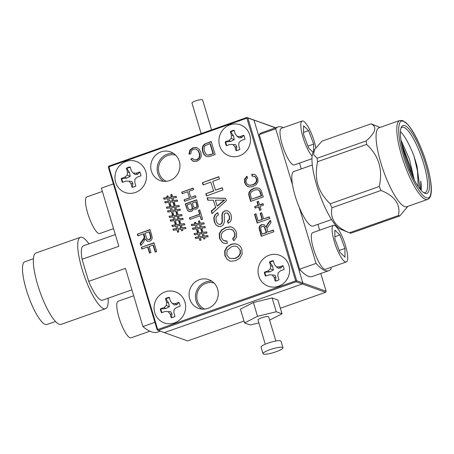 <?xml version="1.0" encoding="UTF-8"?>
<svg xmlns="http://www.w3.org/2000/svg" width="454" height="454" viewBox="0 0 454 454"><rect width="100%" height="100%" fill="white"/><g stroke="black" fill="none" stroke-linecap="round" stroke-linejoin="round"><path stroke-width="0.68" d="M282.95 347.73L280.992 341.209A10.391 1.941 163.3 0 0 268.047 343.128A10.391 1.941 163.3 0 0 261.084 347.185L263.042 353.706A10.391 1.941 163.3 0 0 273.552 352.582A10.391 1.941 163.3 0 0 282.95 347.73A10.391 1.941 163.3 0 0 270.005 349.648A10.391 1.941 163.3 0 0 263.042 353.706M265.255 344.217L257.986 319.974A5.544 1.039 -16.7 0 1 261.697 317.811A5.544 1.039 -16.7 0 1 268.603 316.784L275.879 341.033M244.558 322.942L240.416 309.117L253.389 302.5L272.116 297.943L277.876 299.998L282.025 313.822L276.265 311.762L257.531 316.325L244.558 322.942L250.319 324.996L258.865 322.913M269.614 320.149L282.025 313.822M253.389 302.5L257.531 316.325M272.116 297.943L276.265 311.762M160.319 331.182L157.85 332.056A131.654 31.842 -109.4 0 1 142.914 326.557L154.905 322.334M113.369 183.898L101.384 188.126A131.654 31.842 -109.4 0 1 101.605 188.041L113.369 183.898M142.914 326.557L125.463 268.376L88.683 281.344L82.06 259.268L118.84 246.306L101.384 188.126M55.513 321.477L46.944 324.502A33.261 8.047 -109.4 0 1 28.296 295.804A33.261 8.047 -109.4 0 1 24.828 261.765L33.397 258.74M108.126 298.227A37.835 9.148 -109.4 0 1 105.532 308.692A37.835 9.148 -109.4 0 1 84.325 276.055A37.835 9.148 -109.4 0 1 80.375 237.334A37.835 9.148 -109.4 0 1 82.27 237.414A37.835 9.148 -109.4 0 1 88.961 243.855M131.904 289.845L102.536 300.196A28.823 6.975 -109.4 0 1 88.683 281.344M82.06 259.268A28.823 6.975 -109.4 0 1 83.371 245.83L115.316 234.565M105.532 308.692L61.142 324.343A37.835 9.148 -109.4 0 1 39.935 291.701A37.835 9.148 -109.4 0 1 35.985 252.98L80.375 237.334M400.434 131.615A34.646 8.382 -109.4 0 1 414.059 156.233L417.566 171.499L418.157 186.458M414.298 179.966L409.36 158.934L400.956 140.099M420.012 189L416.971 165.863L414.059 156.233M400.939 128.266A34.646 8.382 -109.4 0 1 402.136 127.285A34.646 8.382 -109.4 0 1 421.556 157.169A34.646 8.382 -109.4 0 1 425.177 192.632A34.646 8.382 -109.4 0 1 423.622 192.621M420.807 189.488L420.773 181.044A34.646 8.382 -109.4 0 1 421.136 190.328M411.211 173.666L409.928 168.349L402.062 146.205M412.834 177.105L410.808 168.037L401.364 142.635M380.021 127.438L371.888 124.141A48.743 11.787 -109.4 0 0 371.009 123.868L321.937 141.166L314.486 149.695L313.22 151.965A41.853 10.124 70.6 0 0 316.779 185.561A41.853 10.124 70.6 0 0 340.438 229.162L349.858 232.987A48.743 11.787 -109.4 0 1 349.427 232.788L398.499 215.491A48.743 11.787 -109.4 0 0 399.815 215.962L350.743 233.26A48.743 11.787 -109.4 0 1 349.858 232.987M366.628 144.417L317.556 161.715A48.743 11.787 -109.4 0 1 317.096 158.23L366.168 140.927A48.743 11.787 -109.4 0 0 366.628 144.417C378.806 155.637 383.017 169.665 379.255 186.509A48.743 11.787 -109.4 0 0 381.031 190.464L331.959 207.762A48.743 11.787 -109.4 0 1 330.183 203.806L379.255 186.509M331.959 207.762C329.814 218.913 335.637 227.261 349.427 232.788M317.556 161.715C315.808 170.789 315.939 178.501 317.948 184.852C319.764 191.265 323.844 197.586 330.183 203.806M314.486 149.695L313.527 154.559L317.096 158.23M371.009 123.868C377.365 126.745 375.753 132.432 366.168 140.927M381.031 190.464C394.821 195.997 400.644 204.34 398.499 215.491M399.815 215.962L407.851 206.383M399.741 120.486L379.011 127.795A41.853 10.124 70.6 0 0 383.38 170.63A41.853 10.124 70.6 0 0 406.841 206.735L427.572 199.431C429.711 198.767 430.954 196.145 431.3 191.554C431.572 186.481 430.733 179.835 428.775 171.618C426.198 161.113 422.612 150.972 418.026 141.2C414.428 133.658 410.944 128.017 407.579 124.277L402.698 120.577L399.741 120.486A41.853 10.124 70.6 0 0 404.105 163.321A41.853 10.124 70.6 0 0 427.572 199.431M403.271 155.353C408.543 174.285 420.954 197.002 426.346 197.586C432.639 201.173 432.764 182.934 426.573 163.667C421.306 144.735 408.895 122.018 403.498 121.434C397.205 117.847 397.085 136.087 403.271 155.353M404.548 155.807A36.031 8.717 -109.4 0 1 401.274 127.324A36.031 8.717 -109.4 0 1 423.145 156.613A36.031 8.717 -109.4 0 1 424.479 193.143A36.031 8.717 -109.4 0 1 404.548 155.807M420.745 189.886L420.773 181.044M283.279 127.67A76.221 18.438 70.6 0 0 278.12 126.916A76.221 18.438 70.6 0 0 275.686 128.8L292.512 184.892A28.92 6.992 70.6 0 0 299.237 207.296A28.92 6.992 70.6 0 0 313.078 226.075L331.539 219.566M299.237 207.296L316.063 263.388A76.221 18.438 70.6 0 0 328.804 270.686A76.221 18.438 70.6 0 0 331.238 268.808L330.818 267.406M319.656 230.201L317.908 224.372M278.12 126.916L261.646 132.727A76.221 18.438 70.6 0 0 259.211 134.605L299.589 269.199A76.221 18.438 70.6 0 0 312.329 276.497L328.804 270.686M301.269 168.916L299.521 163.088M259.211 134.605L275.686 128.8M299.589 269.199L316.063 263.388M312.312 165.023L293.846 171.533A28.92 6.992 70.6 0 0 292.512 184.892M149.86 331.199L131.03 337.838A19.403 4.693 -109.4 0 1 130.06 337.793A19.403 4.693 -109.4 0 1 119.55 319.321A19.403 4.693 -109.4 0 1 118.131 301.24L133.675 295.764M113.54 228.651L99.732 233.521A19.403 4.693 -109.4 0 1 98.762 233.475A19.403 4.693 -109.4 0 1 88.252 215.003A19.403 4.693 -109.4 0 1 86.833 196.923L102.377 191.44M313.078 152.249L308.629 148.015L303.573 134.515L303.556 125.815L308.595 130.61L313.652 144.111L313.663 151.171M313.652 144.111L307.92 146.131M308.595 130.61L303.567 132.386M315.785 147.703A19.403 4.693 70.6 0 0 303.136 121.059A19.403 4.693 70.6 0 0 302.16 121.014A19.403 4.693 70.6 0 0 302.71 136.245A19.403 4.693 70.6 0 0 312.108 156.074M302.16 121.014L281.361 128.346A19.403 4.693 70.6 0 0 283.387 148.203A19.403 4.693 70.6 0 0 294.266 164.944L311.955 158.707M344.966 257.129L339.927 252.333L334.87 238.832L334.853 230.133L339.893 234.928L344.949 248.429L344.966 257.129M344.949 248.429L339.217 250.449M339.893 234.928L334.865 236.704M334.433 225.377A19.403 4.693 70.6 0 0 333.457 225.332A19.403 4.693 70.6 0 0 335.483 245.188A19.403 4.693 70.6 0 0 346.357 261.93A19.403 4.693 70.6 0 0 344.938 243.849A19.403 4.693 70.6 0 0 334.433 225.377M333.457 225.332L312.658 232.664A19.403 4.693 70.6 0 0 314.684 252.52A19.403 4.693 70.6 0 0 325.563 269.262L346.357 261.93M275.198 281.077A10.346 9.852 -70.4 0 0 278.983 279.743L277.848 275.947L278.12 272.882L280.402 270.851L284.091 269.545A10.346 9.852 -70.4 0 0 283.892 268.269A10.346 9.852 -70.4 0 0 282.921 265.652L279.233 266.952L276.287 266.765L274.398 264.461L273.263 260.664A10.346 9.852 -70.4 0 0 269.472 261.998L270.612 265.794L270.334 268.859L268.059 270.89L264.364 272.196A10.346 9.852 -70.4 0 0 265.533 276.089L269.228 274.789L272.173 274.976L274.057 277.281L275.198 281.077L276.038 277.598L274.88 275.13L269.228 274.789M278.977 279.715A10.079 9.596 109.6 0 1 275.493 280.913M264.364 272.196L264.915 272.298A10.079 9.596 -70.4 0 0 265.982 275.93M273.382 261.061A10.079 9.596 -70.4 0 0 271.674 261.493A10.079 9.596 -70.4 0 0 269.914 262.316L269.472 261.998M276.287 266.765L278.302 268.297L280.844 267.991L282.921 265.652M283.909 268.354A10.079 9.596 -70.4 0 0 283.001 265.919M264.915 272.298L269.846 271.872L273.353 270.045L272.644 266.288L269.914 262.316M270.612 265.794L272.644 266.288M280.844 267.991L279.233 266.952M276.038 277.598L274.057 277.281M274.88 275.13L272.173 274.976M269.846 271.872L268.059 270.89M273.353 270.045L270.334 268.859M211.604 129.901L202.592 99.852A5.544 1.039 163.3 0 0 196.985 100.453A5.544 1.039 163.3 0 0 191.974 103.041L201.139 133.59M171.203 317.738A10.346 9.852 -70.4 0 0 174.994 316.404L173.854 312.607L174.132 309.543L176.407 307.506L180.102 306.206A10.346 9.852 -70.4 0 0 179.898 304.923A10.346 9.852 -70.4 0 0 178.933 302.313L175.238 303.613L172.293 303.42L170.409 301.121L169.268 297.325A10.346 9.852 -70.4 0 0 165.483 298.658L166.618 302.455L166.346 305.519L164.07 307.551L160.376 308.856A10.346 9.852 -70.4 0 0 161.545 312.749L165.233 311.444L168.179 311.637L170.068 313.941L171.203 317.738L172.043 314.259L170.891 311.784L165.233 311.444M174.983 316.376A10.079 9.596 109.6 0 1 171.504 317.573M160.376 308.856L160.926 308.958A10.079 9.596 -70.4 0 0 161.993 312.59M169.387 297.722A10.079 9.596 -70.4 0 0 167.679 298.147A10.079 9.596 -70.4 0 0 165.926 298.976L165.483 298.658M172.293 303.42L174.308 304.957L176.856 304.651L178.933 302.313M179.915 305.014A10.079 9.596 -70.4 0 0 179.012 302.58M160.926 308.958L165.858 308.527L169.365 306.7L168.65 302.949L165.926 298.976M166.618 302.455L168.65 302.949M176.856 304.651L175.238 303.613M172.043 314.259L170.068 313.941M170.891 311.784L168.179 311.637M165.858 308.527L164.07 307.551M169.365 306.7L166.346 305.519M132.086 187.337A10.346 9.852 -70.4 0 0 135.871 186.004L134.736 182.207L135.008 179.143L137.284 177.111L140.978 175.806A10.346 9.852 -70.4 0 0 140.774 174.529A10.346 9.852 -70.4 0 0 139.809 171.913L136.121 173.218L133.175 173.025L131.285 170.721L130.15 166.924A10.346 9.852 -70.4 0 0 126.36 168.258L127.5 172.055L127.222 175.119L124.946 177.156L121.252 178.456A10.346 9.852 -70.4 0 0 122.421 182.349L126.116 181.05L129.061 181.242L130.945 183.541L132.086 187.337L132.92 183.859L131.768 181.39L126.116 181.05M135.865 185.975A10.079 9.596 109.6 0 1 132.381 187.173M121.252 178.456L121.803 178.558A10.079 9.596 -70.4 0 0 122.869 182.19M130.27 167.322A10.079 9.596 -70.4 0 0 128.561 167.753A10.079 9.596 -70.4 0 0 126.802 168.576L126.36 168.258M133.175 173.025L135.19 174.563L137.732 174.257L139.809 171.913M140.797 174.614A10.079 9.596 -70.4 0 0 139.889 172.185M121.803 178.558L126.734 178.133L130.241 176.305L129.532 172.554L126.802 168.576M127.5 172.055L129.532 172.554M137.732 174.257L136.121 173.218M132.92 183.859L130.945 183.541M131.768 181.39L129.061 181.242M126.734 178.133L124.946 177.156M130.241 176.305L127.222 175.119M236.074 150.677A10.346 9.852 -70.4 0 0 239.865 149.343L238.725 145.547L239.003 142.482L241.278 140.451L244.967 139.151A10.346 9.852 -70.4 0 0 244.768 137.868A10.346 9.852 -70.4 0 0 243.804 135.252L240.109 136.558L237.164 136.365L235.28 134.061L234.139 130.264A10.346 9.852 -70.4 0 0 230.354 131.598L231.489 135.394L231.217 138.464L228.935 140.496L225.246 141.796A10.346 9.852 -70.4 0 0 226.415 145.689L230.104 144.389L233.05 144.582L234.939 146.88L236.074 150.677L236.914 147.198L235.757 144.73L230.104 144.389M239.854 149.321A10.079 9.596 109.6 0 1 236.375 150.512M225.246 141.796L225.797 141.898A10.079 9.596 -70.4 0 0 226.864 145.53M234.258 130.661A10.079 9.596 -70.4 0 0 232.55 131.093A10.079 9.596 -70.4 0 0 230.791 131.915L230.354 131.598M237.164 136.365L239.179 137.903L241.727 137.596L243.804 135.252M244.785 137.954A10.079 9.596 -70.4 0 0 243.877 135.525M225.797 141.898L230.728 141.472L234.236 139.645L233.521 135.894L230.791 131.915M231.489 135.394L233.521 135.894M241.727 137.596L240.109 136.558M236.914 147.198L234.939 146.88M235.757 144.73L233.05 144.582M230.728 141.472L228.935 140.496M234.236 139.645L231.217 138.464M275.703 127.773L253.003 119.669L253.996 120.179L302.818 282.916L302.296 283.966L325.592 292.285L325.978 291.803L326.12 291.235L302.818 282.916L302.296 283.966L164.314 332.612L187.616 340.931L243.997 321.052M325.592 292.285L280.351 308.238M214.072 283.024A13.858 13.194 -70.4 0 0 197.643 291.854A13.858 13.194 -70.4 0 0 204.765 309.095M175.732 155.234A13.858 13.194 -70.4 0 0 159.309 164.064A13.858 13.194 -70.4 0 0 166.425 181.305M295.673 280.907L157.697 329.547L108.875 166.811L246.851 118.171L295.673 280.907L296.292 281.208L296.678 280.725L247.85 117.989L246.857 117.472L275.476 127.852M320.802 273.507L326.12 291.235M196.548 204.169L195.839 201.826L196.156 201.939L197.246 206.122L196.923 206.008L196.548 204.169L196.866 204.283M195.839 201.826L192.394 203.046L193.16 205.583L193.739 207.018L194.579 207.705L196.894 207.132L197.246 206.122M196.576 207.018L196.923 206.008M195.663 207.654L196.894 207.132M194.579 207.705L195.986 207.767M191.866 206.235L191.049 203.528L192.184 206.349L192.507 208.131L192.19 208.017L191.866 206.235L192.184 206.349M191.049 203.528L187.127 204.919L188.007 207.836L188.966 209.657L189.772 210.026L192.133 209.305L192.507 208.131M191.815 209.192L192.19 208.017M190.811 209.918L192.133 209.305M188.966 209.657L191.128 210.032M189.284 209.776L190.095 210.14M186.662 208.318L185.311 203.846L196.718 199.794L198.347 206.468L197.666 208.119L196.304 209.118L194.806 209.198L193.387 208.335L192.848 210.338L191.293 211.524L189.006 211.547L187.423 210.14L185.629 203.959L196.781 199.998M187.423 210.14L186.98 208.431M188.376 211.224L187.74 210.253M189.17 211.598L188.699 211.337M193.387 208.335L195.124 209.311M185.311 203.846L185.629 203.959M200.22 227.125L199.459 224.605L200.537 227.244L197.212 227.528L200.537 227.244M199.459 224.605L196.451 225.019L197.212 227.528M195.22 225.19L191.696 225.672L191.333 224.469L194.857 223.992L194.448 222.636L195.612 222.227L196.088 223.816L199.096 223.408L198.432 221.223L199.59 220.814L200.328 223.237L203.874 222.749L204.238 223.947L200.691 224.435L201.451 226.955L204.998 226.467L205.361 227.675L201.814 228.163L202.234 229.548L201.077 229.957L200.583 228.334L197.581 228.737L198.25 230.961L197.093 231.375L196.344 228.912L192.819 229.389L192.456 228.192L195.98 227.704L195.22 225.19L195.98 227.704M192.456 228.192L196.298 227.817M193.098 229.355L192.78 228.305M196.344 228.912L197.348 231.285M200.583 228.334L201.332 229.866M201.451 226.955L205.043 226.62M200.328 223.237L203.92 222.897M198.432 221.223L199.652 221.019M199.096 223.408L199.414 223.521L198.75 221.336M196.088 223.816L199.414 223.521M194.448 222.636L195.668 222.432M194.857 223.992L195.18 224.106L194.766 222.755M191.333 224.469L195.18 224.106M191.968 225.632L191.65 224.582M202.972 236.239L202.212 233.719L203.296 236.352L199.97 236.642L203.296 236.352M202.212 233.719L199.21 234.128L199.97 236.642M197.978 234.304L194.454 234.78L194.091 233.583L197.615 233.101L197.206 231.75L198.364 231.336L198.846 232.93L201.848 232.516L201.19 230.337L202.348 229.923L203.08 232.346L206.627 231.858L206.99 233.055L203.443 233.549L204.204 236.069L207.756 235.575L208.119 236.784L204.572 237.277L204.992 238.656L203.829 239.071L203.341 237.448L200.333 237.851L201.008 240.075L199.845 240.484L199.102 238.021L195.578 238.503L195.214 237.3L198.738 236.812L197.978 234.304L198.738 236.812M195.214 237.3L199.056 236.926M195.85 238.463L195.532 237.414M199.102 238.021L200.106 240.393M203.341 237.448L204.09 238.98M204.204 236.069L207.801 235.728M203.08 232.346L206.672 232.011M201.19 230.337L202.41 230.127M201.848 232.516L202.166 232.635L201.508 230.45M198.846 232.93L202.166 232.635M197.206 231.75L198.426 231.546M197.615 233.101L197.933 233.214L197.524 231.863M194.091 233.583L197.933 233.214M194.726 234.746L194.408 233.697M175.267 209.793L174.501 207.274L175.584 209.907L172.259 210.196L175.584 209.907M174.501 207.274L171.499 207.688L172.259 210.196M170.267 207.858L166.743 208.341L166.38 207.137L169.904 206.655L169.495 205.304L170.653 204.896L171.135 206.485L174.137 206.076L173.479 203.891L174.637 203.477L175.369 205.906L178.921 205.412L179.285 206.615L175.732 207.103L176.498 209.623L180.045 209.135L180.408 210.344L176.861 210.832L177.281 212.217L176.118 212.625L175.63 211.002L172.622 211.405L173.297 213.63L172.134 214.038L171.391 211.575L167.867 212.058L167.503 210.86L171.027 210.367L170.267 207.858L171.027 210.367M167.503 210.86L171.345 210.486M168.139 212.018L167.821 210.974M171.391 211.575L172.395 213.947M175.63 211.002L176.379 212.534M176.498 209.623L180.09 209.283M175.369 205.906L178.967 205.566M173.479 203.891L174.699 203.687M174.137 206.076L174.461 206.19L173.797 204.005M171.135 206.485L174.461 206.19M169.495 205.304L170.715 205.1M169.904 206.655L170.222 206.769L169.813 205.418M166.38 207.137L170.222 206.769M167.015 208.301L166.697 207.251M210.815 182.116L203.074 184.954L202.376 182.718L218.8 176.702L219.498 178.938L212.75 181.407L215.497 190.181L222.244 187.712L222.942 189.948L206.519 195.958L205.821 193.727L213.562 190.89L210.815 182.116L213.562 190.89M205.821 193.727L213.879 191.003M206.774 195.867L206.139 193.841M215.497 190.181L222.307 187.916M202.376 182.718L218.862 176.912M203.33 184.857L202.694 182.831M237.153 246.641L240.342 250.262L237.153 246.641C235.223 245.943 233.282 246.017 231.33 246.874L227.159 250.228L226.745 254.972L229.769 258.485L235.495 258.44L238.77 256.459L240.45 253.57L240.342 250.262M229.769 258.485L235.178 258.326L238.452 256.345L240.132 253.457L240.45 253.57M240.132 253.457L240.018 250.148M238.452 256.345L238.77 256.459M235.178 258.326L235.495 258.44M226.847 247.027L230.643 244.558C233.038 243.605 235.405 243.577 237.748 244.473C239.797 245.523 241.176 247.18 241.886 249.45L242.118 254.064L239.979 258.031L235.887 260.636L231.092 261.237L229.44 260.812L227.182 259.393L224.889 255.664L224.673 250.994L226.847 247.027L230.961 244.672C233.356 243.724 235.728 243.696 238.066 244.587M224.673 250.994L224.997 251.107L227.165 247.141M224.889 255.664L225.207 255.778L224.997 251.107M227.182 259.393L225.207 255.778M229.605 260.868L227.499 259.506M230.643 244.558L230.961 244.672M222.324 242.476L219.526 238.532L219.214 233.691L221.535 229.94L225.661 227.443L230.445 226.807L232.028 227.216L234.241 228.612L236.523 232.346L236.602 237.067L233.827 240.762L232.63 238.747L234.707 236.091L234.65 232.981L232.72 230.053L229.707 229.117L226.393 229.741L222.92 231.705L221.206 234.514L221.331 237.663L223.379 240.455L227.051 241.074L227.204 243.509L223.924 243.208L222.324 242.476L219.844 238.645L219.532 233.804L221.853 230.053L225.978 227.556L230.763 226.921L232.181 227.272M232.72 230.053L231.427 229.372M234.65 232.981L233.038 230.167M234.707 236.091L235.03 236.205L234.968 233.095M232.63 238.747L232.953 238.861L235.03 236.205M233.992 240.626L232.953 238.861M230.445 226.807L230.763 226.921M225.661 227.443L225.978 227.556M221.535 229.94L221.853 230.053M219.214 233.691L219.532 233.804M219.526 238.532L219.844 238.645M224.083 243.265L222.642 242.589M224.389 240.892L227.062 241.216M214.975 214.719L217.642 212.716L218.482 214.759L216.672 216.189L215.928 218.363L216.257 221.132L217.33 223.254L218.794 224.333L220.355 224.299L221.558 223.345L222.057 221.473L221.921 214.538L222.88 212.171L224.747 210.832L227.289 210.713L229.599 212.228L231.131 215.117L231.574 218.641L230.541 221.484L228.209 223.26L227.38 221.177L229.366 219.14L229.247 215.911L227.59 213.221L225.564 212.932L224.316 214.123L224.321 222.04L223.323 224.832L221.212 226.387L218.493 226.523L215.991 224.963L214.339 221.949L213.783 217.863L214.975 214.719L217.96 212.83M213.783 217.863L214.101 217.977L215.292 214.833M214.339 221.949L214.657 222.063L214.101 217.977M215.991 224.963L214.657 222.063M218.811 226.637L216.314 225.076M218.493 226.523L218.192 226.415M227.59 213.221L226.938 212.909M229.247 215.911L227.908 213.335M229.366 219.14L229.684 219.254L229.565 216.025M227.38 221.177L227.704 221.291L229.684 219.254M228.441 223.147L227.704 221.291M227.477 210.775L224.747 210.832M222.88 212.171L225.065 210.945M221.921 214.538L222.239 214.651L223.198 212.285M222.057 221.473L222.375 221.586L222.239 214.651M221.558 223.345L221.875 223.459L222.375 221.586M220.355 224.299L221.875 223.459M218.794 224.333L220.678 224.412M224.191 200.078L224.509 200.191L217.477 206.065L217.16 205.951L224.191 200.078L215.372 200.225L217.16 205.951M213.397 200.231L207.841 200.197L207.103 197.825L225.553 198.296L226.308 200.702L212.046 213.624L211.246 211.082L215.605 207.291L213.397 200.231L215.605 207.291M211.246 211.082L211.57 211.195L215.928 207.404M212.268 213.425L211.57 211.195M207.103 197.825L225.587 198.398M208.125 200.197L207.421 197.938M178.019 218.907L177.259 216.388L177.576 216.501L178.337 219.021L175.011 219.31L178.337 219.021M177.259 216.388L174.257 216.796L175.011 219.31M173.019 216.967L169.495 217.449L169.132 216.252L172.662 215.769L172.253 214.419L173.411 214.004L173.893 215.599L176.895 215.185L176.231 213L177.395 212.591L178.127 215.014L181.674 214.526L182.037 215.724L178.49 216.212L179.251 218.732L182.797 218.243L183.166 219.452L179.614 219.94L180.034 221.325L178.876 221.739L178.382 220.116L175.38 220.519L176.05 222.738L174.892 223.152L174.149 220.689L170.625 221.166L170.261 219.969L173.78 219.481L173.019 216.967L173.78 219.481M170.261 219.969L174.103 219.594M170.897 221.132L170.579 220.082M174.149 220.689L175.148 223.062M178.382 220.116L179.131 221.648M179.251 218.732L182.843 218.397M178.127 215.014L181.719 214.68M176.231 213L177.457 212.795M176.895 215.185L177.213 215.298L176.555 213.119M173.893 215.599L177.213 215.298M172.253 214.419L173.473 214.209M172.662 215.769L172.98 215.883L172.571 214.532M169.132 216.252L172.98 215.883M169.773 217.409L169.456 216.365M172.509 200.685L171.748 198.165L172.826 200.799L169.501 201.088L172.826 200.799M171.748 198.165L168.74 198.574L169.501 201.088M167.509 198.744L163.985 199.227L163.622 198.029L167.146 197.547L166.737 196.196L167.901 195.782L168.383 197.377L171.385 196.962L170.721 194.777L171.884 194.369L172.616 196.792L176.163 196.304L176.527 197.501L172.98 197.989L173.74 200.509L177.287 200.021L177.656 201.23L174.103 201.718L174.523 203.103L173.366 203.517L172.872 201.894L169.87 202.297L170.539 204.516L169.382 204.93L168.638 202.467L165.114 202.949L164.751 201.746L168.269 201.258L167.509 198.744L168.269 201.258M164.751 201.746L168.593 201.372M165.387 202.91L165.069 201.86M168.638 202.467L169.637 204.839M172.872 201.894L173.621 203.426M173.74 200.509L177.332 200.174M172.616 196.792L176.209 196.457M170.721 194.777L171.947 194.573M171.385 196.962L171.703 197.076L171.044 194.897M168.383 197.377L171.703 197.076M166.737 196.196L167.963 195.986M167.146 197.547L167.469 197.66L167.061 196.31M163.622 198.029L167.469 197.66M164.257 199.192L163.945 198.143M180.777 228.016L180.011 225.496L180.334 225.61L181.095 228.129L177.769 228.419L181.095 228.129M180.011 225.496L177.009 225.91L177.769 228.419M175.777 226.081L172.253 226.563L171.89 225.36L175.414 224.878L175.006 223.527L176.163 223.118L176.646 224.707L179.648 224.299L178.989 222.114L180.147 221.7L180.879 224.123L184.432 223.635L184.795 224.838L181.242 225.326L182.009 227.846L185.555 227.358L185.919 228.566L182.372 229.054L182.792 230.439L181.628 230.848L181.14 229.225L178.133 229.628L178.808 231.852L177.65 232.261L176.901 229.798L173.377 230.28L173.014 229.083L176.538 228.589L175.777 226.081L176.538 228.589M173.014 229.083L176.856 228.703M173.649 230.24L173.332 229.196M176.901 229.798L177.906 232.17M181.14 229.225L181.889 230.757M182.009 227.846L185.601 227.505M180.879 224.123L184.477 223.788M178.989 222.114L180.21 221.91M179.648 224.299L179.971 224.412L179.307 222.227M176.646 224.707L179.971 224.412M175.006 223.527L176.226 223.323M175.414 224.878L175.732 224.991L175.323 223.64M171.89 225.36L175.732 224.991M172.526 226.523L172.208 225.473M200.066 215.798L190.005 219.373L189.539 217.818L199.595 214.248L198.426 210.384L199.777 209.907L202.586 219.203L201.241 219.679L200.066 215.798L201.497 219.588M198.426 210.384L199.834 210.111M199.595 214.248L199.919 214.362L198.75 210.497M189.539 217.818L199.919 214.362M190.266 219.282L189.857 217.931M187.61 191.77L182.236 193.676L181.765 192.127L193.171 188.075L193.642 189.63L188.96 191.293L190.799 197.388L195.487 195.725L195.952 197.274L184.551 201.326L184.08 199.771L189.454 197.865L187.61 191.77L189.454 197.865M184.08 199.771L189.778 197.978M184.806 201.236L184.398 199.885M190.799 197.388L195.549 195.929M181.765 192.127L193.234 188.279M182.491 193.586L182.088 192.241M143.475 233.838L137.851 235.847L137.329 234.122L149.996 229.599L151.749 235.371L152.209 238.146L151.449 240.018L149.707 241.244L147.164 241.159L145.144 238.804L143.578 242.101L140.819 245.597L140.161 243.429L144.219 237.72L143.475 233.838L143.878 233.98L144.486 235.978L144.718 236.96L144.315 236.818M263.587 218.885L269.336 216.825L269.863 218.55L257.202 223.084L254.518 214.299L256.011 213.766L258.167 220.826L262.089 219.418L260.227 213.312L261.72 212.778L263.587 218.885L269.415 217.08M259.557 204.845L263.025 203.602L263.49 205.112L260.017 206.354L261.095 209.896L259.648 210.418L258.564 206.871L255.12 208.108L254.66 206.598L258.105 205.361L257.021 201.82L258.474 201.298L259.557 204.845L259.955 204.987L263.104 203.857M193.461 149.213L191.327 150.898L190.759 153.849L188.949 154.014L189.868 150.092L192.871 147.788L196.469 147.448L199.175 149.241L200.906 152.493L201.23 156.307L199.777 159.377L196.94 161.261L193.444 161.408L190.788 159.258L192.314 158.264L194.221 159.882L196.525 159.774L198.756 158.185L199.539 155.756L199.175 153.117L197.831 150.382L195.799 149.06L193.461 149.213M197.831 150.382L195.799 149.06M204.658 144.077L211.189 141.5L215.151 154.525L210.787 156.08L208.471 156.698L206.332 156.426L204.158 154.729L202.717 151.818L202.257 149.065L202.541 146.858L203.341 145.263L204.658 144.077L211.269 141.756M258.587 188.177L259.864 188.875L260.971 190.203L263.258 196.905L250.591 201.445L248.696 194.579L249.019 192.343L250.722 190.027L253.57 188.438L256.232 187.871L258.491 188.143M256.357 178.734L254.796 176.572L251.97 176.078L251.868 174.205L254.353 174.438L255.613 175.028L257.747 178.076L257.963 181.804L256.158 184.676L252.969 186.571L249.286 187.037L246.374 185.624L244.644 182.741L244.604 179.109L246.76 176.277L247.668 177.837L246.057 179.869L246.085 182.264L247.555 184.523L249.87 185.26L252.418 184.801L255.097 183.308L256.436 181.157L256.357 178.734L256.754 178.876L255.193 176.714L253.99 176.22M267.741 232.034L273.365 230.019L273.893 231.744L261.232 236.279L259.007 227.738L259.762 225.859L261.504 224.634L264.052 224.719L266.072 227.068L267.633 223.771L270.391 220.269L271.049 222.437L266.997 228.152L267.741 232.034L273.444 230.28M147.624 246.993L141.869 249.047L141.347 247.322L154.014 242.799L156.687 251.584L155.189 252.118L153.043 245.058L149.116 246.46L150.978 252.566L149.485 253.099L147.624 246.993L148.021 247.135L149.803 252.986M258.74 276.049A16.492 15.703 109.6 0 1 277.343 254.632A16.492 15.703 109.6 0 1 285.407 281.508A16.492 15.703 109.6 0 1 258.74 276.049M115.628 182.309A16.492 15.703 109.6 0 1 134.231 160.892A16.492 15.703 109.6 0 1 142.295 187.769A16.492 15.703 109.6 0 1 115.628 182.309M219.617 145.649A16.492 15.703 109.6 0 1 238.225 124.231A16.492 15.703 109.6 0 1 246.284 151.108A16.492 15.703 109.6 0 1 219.617 145.649M154.746 312.71A16.492 15.703 109.6 0 1 173.354 291.286A16.492 15.703 109.6 0 1 181.418 318.163A16.492 15.703 109.6 0 1 154.746 312.71M151.398 171.141A15.243 14.517 109.6 0 1 155.336 155.512A15.243 14.517 109.6 0 1 170.477 151.869A15.243 14.517 109.6 0 1 179.018 171.101A15.243 14.517 109.6 0 1 160.222 180.578A15.243 14.517 109.6 0 1 151.398 171.141M189.738 298.931A15.243 14.517 109.6 0 1 193.676 283.302A15.243 14.517 109.6 0 1 208.812 279.658A15.243 14.517 109.6 0 1 217.358 298.891A15.243 14.517 109.6 0 1 198.563 308.368A15.243 14.517 109.6 0 1 189.738 298.931M247.85 117.989L253.996 120.179L302.818 282.916L296.678 280.725M296.15 281.775L302.296 283.966L164.314 332.612L158.168 330.416L296.15 281.775L296.292 281.208M173.524 153.401A15.243 14.517 -70.4 0 0 157.782 173.417A15.243 14.517 -70.4 0 0 163.559 181.322M211.865 281.191A15.243 14.517 -70.4 0 0 196.122 301.212A15.243 14.517 -70.4 0 0 201.894 309.112M247.231 117.688L246.851 118.171M157.697 329.547L157.555 330.115L158.168 330.416M246.857 117.472L108.875 166.113L108.495 166.595L108.353 167.163L157.175 329.899L157.555 330.115M108.875 166.811L108.495 166.595M150.376 235.944L149.116 231.824L149.519 231.966L150.773 236.086L150.376 235.944L150.439 238.265L150.836 238.407L150.773 236.086M149.116 231.824L144.928 233.322L146.852 238.787L147.919 239.53L149.565 239.61L150.836 238.407M149.167 239.468L150.439 238.265M147.919 239.53L149.565 239.61M144.219 237.72L144.616 237.862L144.718 236.96M143.64 238.9L144.037 239.042L144.616 237.862M140.161 243.429L140.558 243.577L144.037 239.042M141.081 245.273L140.558 243.577M145.144 238.804L147.561 241.301M137.329 234.122L150.07 229.855M138.175 235.734L137.727 234.264M260.227 213.312L261.799 213.034M262.089 219.418L262.491 219.566L260.624 213.454M258.167 220.826L262.491 219.566M254.518 214.299L256.09 214.021M257.52 222.971L254.915 214.441M257.021 201.82L258.553 201.559M258.105 205.361L258.502 205.503L257.424 201.962M254.66 206.598L258.502 205.503M255.437 207.994L255.057 206.74M258.564 206.871L258.962 207.013L259.966 210.298M199.175 153.117L199.578 153.265L198.228 150.524M199.539 155.756L199.936 155.898L199.578 153.265M198.756 158.185L199.153 158.327L199.936 155.898M196.525 159.774L196.928 159.922L199.153 158.327M194.221 159.882L196.928 159.922M190.788 159.258L192.519 158.537M193.841 161.55L191.185 159.399M192.871 147.788L196.866 147.59M189.868 150.092L190.266 150.234L193.273 147.93M189.352 154.156L190.266 150.234M208.097 155.041L213.403 153.724L210.378 143.776L209.981 143.634L205.39 145.535L204.453 146.619L204.028 148.594L204.453 151.227L206.065 154.127L207.183 154.837L208.494 155.183L213.403 153.724M207.183 154.837L208.494 155.183M213.005 153.583L209.981 143.634M206.621 143.129L207.018 143.271M203.341 145.263L203.738 145.405L205.055 144.219M202.541 146.858L202.944 147L203.738 145.405M202.257 149.065L202.654 149.213L202.944 147M202.717 151.818L203.12 151.959L202.654 149.213M204.158 154.729L204.561 154.871L203.12 151.959M206.729 156.568L204.561 154.871M251.561 199.187L261.237 195.719L259.535 191.009L258.525 190.073L256.635 189.693L254.087 190.226L251.244 191.991L250.307 194.13L251.561 199.187L261.635 195.861L259.938 191.151L258.099 189.908L258.922 190.215M259.535 191.009L259.938 191.151M261.237 195.719L261.635 195.861M256.232 187.871L258.752 188.24M253.57 188.438L256.629 188.013M250.722 190.027L251.119 190.175L253.968 188.58M249.019 192.343L249.422 192.485L251.119 190.175M248.696 194.579L249.098 194.721L249.422 192.485M250.914 201.326L249.098 194.721M254.796 176.572L255.193 176.714M256.436 181.157L256.833 181.299L256.754 178.876M255.097 183.308L255.494 183.45L256.833 181.299M252.418 184.801L252.821 184.943L255.494 183.45M249.87 185.26L252.821 184.943M248.565 185.062L250.268 185.402M244.604 179.109L245.007 179.251L247.158 176.419M244.644 182.741L245.041 182.883L245.007 179.251M246.374 185.624L246.777 185.771L245.041 182.883M248.31 186.793L246.777 185.771M251.868 174.205L254.552 174.518M252.362 176.05L252.265 174.347M260.846 229.934L262.1 234.054L266.691 232.698L264.761 227.233L263.695 226.489L262.049 226.41L260.778 227.613L260.846 229.934M262.1 234.054L266.294 232.556L264.364 227.085L264.761 227.233M264.364 227.085L263.297 226.347M265.159 228.85L265.562 228.992M266.294 232.556L266.691 232.698M267.633 223.771L268.03 223.913L270.533 220.74M266.385 225.803L266.787 225.944L268.03 223.913M266.072 227.068L266.47 227.21L266.787 225.944M261.504 224.634L264.449 224.861M259.762 225.859L260.165 226.001L261.907 224.775M259.007 227.738L259.404 227.88L260.165 226.001M261.549 236.165L259.404 227.88M153.043 245.058L153.441 245.2L155.512 252.004M141.347 247.322L154.088 243.055M142.193 248.928L141.744 247.464M221.91 218.175L222.227 218.289M221.16 202.524L221.478 202.637M144.088 235.836L144.486 235.978M142.272 240.768L142.669 240.909M210.344 154.53L210.741 154.672M260.386 192.939L260.783 193.086M249.223 196.957L249.621 197.104M259.467 230.507L259.864 230.649M261.782 143.186L260.982 143.464M268.637 166.039L267.837 166.323M293.08 247.504L292.28 247.782M300.463 270.175L299.135 270.641M189.755 210.049L189.437 209.935M196.588 149.332L196.19 149.19"/></g></svg>
